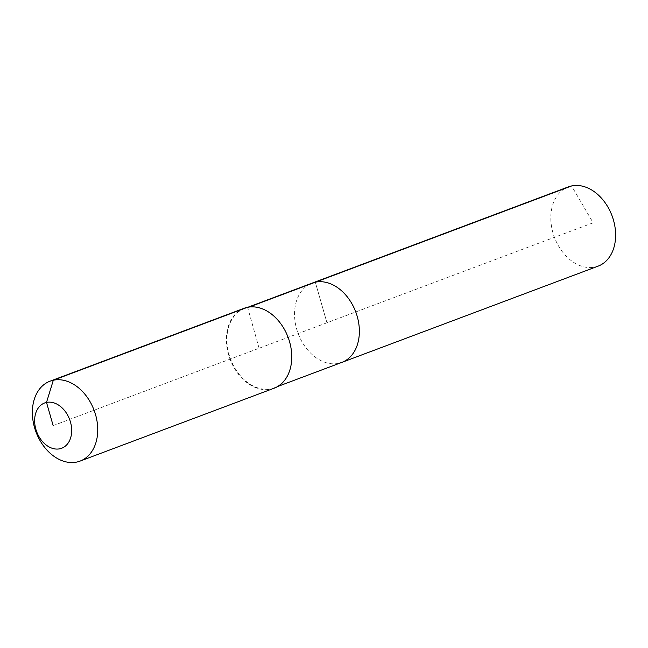 <?xml version="1.0" encoding="UTF-8"?>
<svg xmlns="http://www.w3.org/2000/svg" width="648" height="648" viewBox="0 0 648 648"><rect width="100%" height="100%" fill="white"/><g stroke="black" fill="none" stroke-linecap="round" stroke-linejoin="round"><path stroke-width="0.49" stroke-dasharray="3.24 2.43" d="M598.104 266.142A42.331 30.756 69.4 0 1 594.856 267.089A42.331 30.756 69.4 0 1 553.651 235.135A42.331 30.756 69.4 0 1 568.337 186.891M338.596 363.342A42.331 30.756 69.4 0 1 297.392 331.387A42.331 30.756 69.4 0 1 312.077 283.144A42.331 30.756 69.4 0 0 297.392 331.387A42.331 30.756 69.4 0 0 338.596 363.342A42.331 30.756 69.4 0 0 341.844 362.394M259.079 348.268L247.674 307.606A42.331 30.756 69.4 0 1 288.87 339.56A42.331 30.756 69.4 0 1 274.193 387.804A42.331 30.756 69.4 0 1 270.945 388.751A42.331 30.756 69.4 0 1 229.74 356.797A42.331 30.756 69.4 0 1 244.426 308.553A42.331 30.756 69.4 0 1 247.674 307.606L249.18 307.039M274.088 388.225A42.687 31.015 69.4 0 1 270.807 389.181A42.687 31.015 69.4 0 1 229.262 356.959A42.687 31.015 69.4 0 1 244.069 308.302M53.152 425.606L326.957 322.769L315.325 282.196L326.957 322.769L593.131 222.799L571.585 185.944M274.193 387.804L277.7 386.492M244.426 308.553L247.933 307.233"/><path stroke-width="0.97" d="M247.933 307.233L568.337 186.891A42.331 30.756 69.4 0 1 571.585 185.944A42.331 30.756 69.4 0 1 612.781 217.898A42.331 30.756 69.4 0 1 598.104 266.142L341.844 362.394A42.331 30.756 69.4 0 1 338.596 363.342M249.18 307.039L315.325 282.196A42.331 30.756 69.4 0 0 312.077 283.144A42.331 30.756 69.4 0 1 315.325 282.196A42.331 30.756 69.4 0 1 356.53 314.15A42.331 30.756 69.4 0 1 341.844 362.394A42.331 30.756 69.4 0 0 356.53 314.15A42.331 30.756 69.4 0 0 315.325 282.196L571.585 185.944M50.042 381.178L244.069 308.302A42.687 31.015 69.4 0 1 247.342 307.346A42.687 31.015 69.4 0 1 288.895 339.576A42.687 31.015 69.4 0 1 274.088 388.225L80.06 461.101A42.687 31.015 69.4 0 1 76.788 462.056A42.687 31.015 69.4 0 1 35.235 429.835A42.687 31.015 69.4 0 1 50.042 381.178A42.687 31.015 69.4 0 1 53.322 380.222A42.687 31.015 69.4 0 1 94.867 412.444A42.687 31.015 69.4 0 1 80.06 461.101M53.152 425.606L46.51 402.424A24.187 17.577 69.4 0 1 70.446 421.953A24.187 17.577 69.4 0 1 59.802 448.797A24.187 17.577 69.4 0 1 35.867 429.268A24.187 17.577 69.4 0 1 46.51 402.424L53.322 380.222L247.342 307.346M277.7 386.492L341.844 362.394"/></g></svg>
